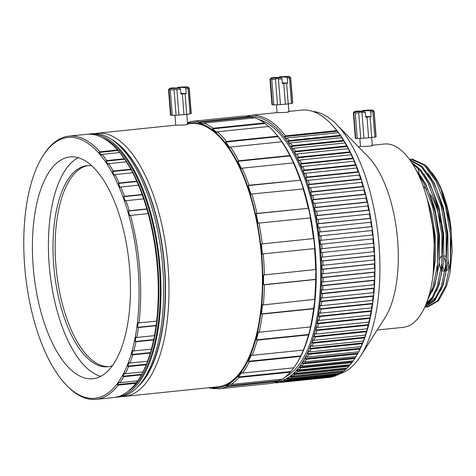 <?xml version="1.0" encoding="UTF-8"?>
<svg xmlns="http://www.w3.org/2000/svg" width="476" height="476" viewBox="0 0 476 476"><rect width="100%" height="100%" fill="white"/><g stroke="black" fill="none" stroke-linecap="round" stroke-linejoin="round"><path stroke-width="0.71" d="M368.614 137.82L366.984 117.102A10.407 0.524 175.5 0 1 365.752 117.215L365.378 112.479A10.407 0.524 175.5 0 1 361.992 112.741L363.991 138.195A10.407 0.524 -4.5 0 0 368.614 137.82L371.732 137.499A10.407 0.524 -4.5 0 0 374.82 137.082L372.815 111.628A10.407 0.524 175.5 0 1 370.721 111.925L370.084 110.729L362.533 110.521L362.087 111.693M370.721 111.925L371.09 116.662A10.407 0.524 175.5 0 1 370.102 116.781L366.984 117.102M370.084 110.729A9.217 0.464 -4.5 0 0 372.815 110.152A9.217 0.464 -4.5 0 0 362.533 110.521M372.815 110.152L374.088 111.241A10.407 0.524 175.5 0 1 374.106 111.271A10.407 0.524 175.5 0 1 373.957 111.372C372.851 110.622 372.47 110.706 372.815 111.628L372.678 111.146M353.359 112.901L355.364 138.355A10.407 0.524 -4.5 0 0 355.768 138.468L353.769 113.014A10.407 0.524 175.5 0 1 353.359 112.901A10.407 0.524 175.5 0 1 353.37 112.871L354.459 111.598A9.217 0.464 -4.5 0 0 364.747 111.277L365.378 112.479M373.957 111.372L375.963 136.826A10.407 0.524 -4.5 0 0 376.111 136.725L374.106 111.271M370.102 116.781L371.732 137.499M358.725 112.943A10.407 0.524 175.5 0 1 355.269 113.056L357.274 138.51A10.407 0.524 -4.5 0 0 360.725 138.397L358.725 112.943C359.969 111.949 361.058 111.884 361.992 112.741M354.459 111.598A9.217 0.464 -4.5 0 1 357.196 111.075L364.747 111.277M357.268 138.462L355.768 138.468M375.963 136.826L374.814 137.005M363.991 138.195L360.725 138.397M353.769 113.014C354.822 112.086 355.322 112.098 355.269 113.056L355.28 112.735M371.09 116.662L365.693 116.519M417.5 167.748A7.432 3.195 84.1 0 1 419.053 173.597M419.07 175.245A7.432 3.195 84.1 0 1 419.029 175.965M443.608 256.064L444.554 255.969A7.432 3.195 84.1 0 1 444.739 255.963A7.432 3.195 84.1 0 1 446.553 257.159M448.047 260.527A7.432 3.195 84.1 0 1 446.797 270.475M439.747 259.039A7.432 3.195 84.1 0 1 441.889 256.243A7.432 3.195 84.1 0 1 442.067 256.237A7.432 3.195 84.1 0 1 442.377 256.278M443.555 257.046A7.432 3.195 84.1 0 1 445.917 265.043M445.506 268.399A7.432 3.195 84.1 0 1 443.412 271.028A7.432 3.195 84.1 0 1 443.233 271.034A7.432 3.195 84.1 0 1 442.097 270.558M91.767 165.755A101.079 43.459 -95.9 0 0 89.53 165.565A101.079 43.459 -95.9 0 0 87.09 165.654A101.079 43.459 -95.9 0 0 53.943 267.839A101.079 43.459 -95.9 0 0 105.369 366.841A101.079 43.459 -95.9 0 0 107.808 366.752A101.079 43.459 -95.9 0 0 112.366 365.699M88.161 165.577A101.079 43.459 -95.9 0 0 56.198 268.863A101.079 43.459 -95.9 0 0 107.505 366.621A101.079 43.459 -95.9 0 0 108.873 366.609M90.166 378.848A111.485 47.933 -95.9 0 0 92.856 378.753A111.485 47.933 -95.9 0 0 129.412 266.054A111.485 47.933 -95.9 0 0 72.691 156.854A111.485 47.933 -95.9 0 0 70.002 156.955A111.485 47.933 -95.9 0 0 33.445 269.654A111.485 47.933 -95.9 0 0 90.166 378.848M423.319 186.58A49.052 21.093 84.1 0 1 426.841 189.793M430.471 194.66A49.052 21.093 84.1 0 1 440.294 222.28M121.672 396.556A132.292 56.882 -95.9 0 0 124.355 396.425A132.292 56.882 -95.9 0 0 167.736 262.687A132.292 56.882 -95.9 0 0 100.43 133.107A132.292 56.882 -95.9 0 0 97.241 133.232A132.292 56.882 -95.9 0 0 94.587 133.649M115.008 397.353A132.292 56.882 -95.9 0 0 116.346 397.252L119.018 396.978A132.292 56.882 -95.9 0 0 162.399 263.24A132.292 56.882 -95.9 0 0 95.093 133.661A132.292 56.882 -95.9 0 0 91.898 133.78L89.232 134.054A132.292 56.882 -95.9 0 0 87.899 134.232M116.346 397.252A132.292 56.882 -95.9 0 0 159.728 263.514A132.292 56.882 -95.9 0 0 92.421 133.934A132.292 56.882 -95.9 0 0 89.232 134.054M124.504 196.296L142.122 194.482A132.292 56.882 -95.9 0 0 138.486 185.188L136.743 181.177A132.292 56.882 -95.9 0 0 132.703 172.782L130.793 169.206A132.292 56.882 -95.9 0 0 126.402 161.84L124.355 158.758A132.292 56.882 -95.9 0 0 119.69 152.54L117.53 150.005A132.292 56.882 -95.9 0 0 115.138 147.435A132.292 56.882 -95.9 0 0 89.75 134.208A132.292 56.882 -95.9 0 0 86.561 134.333L68.937 136.148A132.292 56.882 84.1 0 1 72.132 136.029A132.292 56.882 84.1 0 1 99.912 151.82L99.246 152.433L101.406 154.968L102.072 154.361A132.292 56.882 84.1 0 1 106.731 160.573L106.035 161.144L108.088 164.226L108.784 163.655A132.292 56.882 84.1 0 1 113.169 171.021L112.443 171.538L114.359 175.114L115.079 174.597A132.292 56.882 84.1 0 1 119.125 182.992L118.369 183.45L120.113 187.461L120.868 187.003A132.292 56.882 84.1 0 1 124.504 196.296L123.724 196.689L125.265 201.08L126.045 200.688A132.292 56.882 84.1 0 1 129.216 210.731L128.413 211.052L129.74 215.747L130.537 215.426A132.292 56.882 84.1 0 1 138.998 322.901L138.153 322.68L137.564 327.321L138.409 327.542A132.292 56.882 84.1 0 1 136.808 337.46L135.975 337.169L135.119 341.494L135.952 341.78A132.292 56.882 84.1 0 1 133.768 350.919L132.947 350.568L131.834 354.501L132.649 354.852A132.292 56.882 84.1 0 1 129.912 363.063L129.115 362.652L127.758 366.139L128.556 366.55A132.292 56.882 84.1 0 1 125.313 373.708L124.539 373.249L122.963 376.23L123.742 376.689A132.292 56.882 84.1 0 1 120.041 382.68L119.292 382.18L117.518 384.608L118.268 385.108A132.292 56.882 84.1 0 1 96.057 399.34A132.292 56.882 84.1 0 1 92.862 399.459A132.292 56.882 84.1 0 1 67.473 386.238L66.539 385.28A131.102 56.37 -95.9 0 0 91.701 398.388A131.102 56.37 -95.9 0 0 138.165 269.392A131.102 56.37 -95.9 0 0 71.156 137.32A131.102 56.37 -95.9 0 0 42.911 155.926A131.102 56.37 -95.9 0 0 25.353 273.629A131.102 56.37 -95.9 0 0 66.539 385.28M96.057 399.34L113.675 397.525A132.292 56.882 -95.9 0 0 135.892 383.293L118.268 385.108M42.911 155.926L43.625 154.801A132.292 56.882 84.1 0 1 44.952 152.808L46.719 150.374A132.292 56.882 84.1 0 1 68.937 136.148M285.368 104.19L283.738 83.473A10.407 0.524 175.5 0 1 282.357 83.597L281.982 78.861A10.407 0.524 175.5 0 1 278.448 79.135L280.453 104.589A10.407 0.524 -4.5 0 0 285.368 104.19L288.218 103.899A10.407 0.524 -4.5 0 0 291.496 103.453L289.491 77.999A10.407 0.524 175.5 0 1 287.325 78.308L286.689 77.112L279.138 76.91L278.692 78.076M287.325 78.308L287.694 83.044A10.407 0.524 175.5 0 1 286.588 83.181L283.738 83.473M183.98 114.639L182.35 93.921A10.407 0.524 175.5 0 1 180.898 94.052L180.529 89.315A10.407 0.524 175.5 0 1 176.917 89.595L178.916 115.049A10.407 0.524 -4.5 0 0 183.98 114.639L186.699 114.359A10.407 0.524 -4.5 0 0 190.073 113.901L188.074 88.447A10.407 0.524 175.5 0 1 185.866 88.762L185.235 87.566L177.685 87.358L177.239 88.53M185.866 88.762L186.241 93.498A10.407 0.524 175.5 0 1 185.069 93.641L182.35 93.921M371.738 145.442C372.994 145.579 372.077 145.846 368.989 146.251L360.475 146.495L359.844 138.439M288.337 111.664C289.587 111.783 288.664 112.033 285.576 112.413L277.068 112.705L276.449 104.821M174.989 115.275L175.775 125.23L184.283 124.938C187.371 124.557 188.294 124.307 187.038 124.188M277.966 381.46A133.185 57.263 -95.9 0 0 320.164 245.438A133.185 57.263 -95.9 0 0 252.548 116.543A133.185 57.263 -95.9 0 0 250.668 116.561L199.402 121.844L198.861 122.51L203.276 123.79L203.817 123.123L255.076 117.84A134.375 57.774 -95.9 0 1 264.382 122.945L213.123 128.228L212.516 128.865L216.877 132.399L217.478 131.763L268.744 126.485A134.375 57.774 -95.9 0 1 271.838 129.454A134.375 57.774 -95.9 0 1 277.686 136.172L226.421 141.455L225.755 142.026L229.825 147.625L230.491 147.054L281.756 141.777L282.203 142.229L277.686 136.172M246.574 116.037A134.375 57.774 84.1 0 1 250.281 115.37A134.375 57.774 84.1 0 1 253.524 115.251A134.375 57.774 84.1 0 1 285.529 135.874L284.589 136.689L286.177 138.808L287.111 137.992L338.377 132.709L339.019 133.363L336.788 130.591A134.375 57.774 -95.9 0 0 330.576 123.397A134.375 57.774 -95.9 0 0 304.789 109.968A134.375 57.774 -95.9 0 0 301.546 110.087L288.896 111.39M426.889 166.523L436.183 178.75C443.65 191.786 448.576 208.066 450.968 227.576L452.2 250.787L449.939 273.224L451.409 233.924L447.761 210.767L441.133 189.621L437.337 181.398L425.377 165.101L412.359 159.157L409.503 159.335L411.3 159.27L424.318 165.208L436.278 181.505L445.405 205.674L450.35 234.031L450.391 262.258L445.572 286.046L437.438 300.951L426.823 306.984L425.223 307.05M428.15 202.55L434.451 235.668L433.225 273.617M417.934 173.627L423.563 182.814L432.69 206.983L437.634 235.34L437.676 263.567L432.857 287.355L428.614 296.81M415.97 169.742L424.622 182.707L428.418 190.93L435.046 212.076L438.693 235.233L437.224 274.533L433.922 287.248L427.638 299.838M412.216 163.304L420.439 170.944L427.799 182.379L436.926 206.548L441.871 234.906L441.918 263.127L437.099 286.921L432.113 297.595L425.782 304.783M411.448 162.126L420.635 169.801L428.864 182.266L432.66 190.489L439.283 211.636L442.93 234.793L441.46 274.099L438.158 286.808L432.577 298.398L425.419 305.646M410.038 160.079L421.587 167.07L432.041 181.939L441.169 206.108L446.107 234.466L446.155 262.692L441.335 286.481L434.166 300.249L424.83 306.99M409.788 159.734L421.992 166.32L433.1 181.832L436.897 190.055L443.525 211.201L447.166 234.359L445.697 273.664L442.394 286.373L434.737 300.725L424.759 307.151M449.939 273.224L446.637 285.939L438.497 300.844L427.882 306.877L426.823 306.984M427.353 306.919L425.746 306.919M211.225 387.476A133.185 57.263 -95.9 0 0 214.682 387.803A133.185 57.263 -95.9 0 0 261.883 256.766A133.185 57.263 -95.9 0 0 193.809 122.594A133.185 57.263 -95.9 0 0 187.544 123.224M187.514 122.808L189.757 122.267L190.233 121.594A134.375 57.774 84.1 0 1 191.542 121.422A134.375 57.774 84.1 0 1 194.785 121.303A134.375 57.774 84.1 0 1 199.402 121.844M230.491 147.054A134.375 57.774 84.1 0 1 238.583 160.805L237.863 161.281L241.421 168.647L242.141 168.171A134.375 57.774 84.1 0 1 248.948 185.241L248.186 185.604L251.042 194.333L251.81 193.976A134.375 57.774 84.1 0 1 256.963 213.444L256.165 213.67L258.17 223.298L258.968 223.071A134.375 57.774 84.1 0 1 262.199 243.89L261.372 243.974L262.413 253.976L263.234 253.892A134.375 57.774 84.1 0 1 264.358 274.938L263.531 274.884L263.549 284.719L264.382 284.779A134.375 57.774 84.1 0 1 263.341 304.92L262.52 304.723L261.52 313.874L262.341 314.065A134.375 57.774 84.1 0 1 259.194 332.212L258.391 331.897L256.427 339.858L257.224 340.173A134.375 57.774 84.1 0 1 252.143 355.346L251.376 354.929L248.549 361.272L249.317 361.695A134.375 57.774 84.1 0 1 242.564 373.077L241.844 372.577L238.309 376.968L239.029 377.468A134.375 57.774 84.1 0 1 230.979 384.447L230.313 383.9L226.261 386.095L226.927 386.643A134.375 57.774 84.1 0 1 219.085 388.755A134.375 57.774 84.1 0 1 218.014 388.844L217.407 388.285L213.052 388.166L213.659 388.725A134.375 57.774 84.1 0 1 208.797 387.726M254.166 117.935L251.239 117.114L250.668 116.561A134.375 57.774 -95.9 0 0 246.044 116.019A134.375 57.774 -95.9 0 0 242.808 116.138L191.542 121.422M336.788 130.591L285.529 135.874M372.303 145.239L384.364 143.996A92.16 39.627 84.1 0 1 386.589 143.913A92.16 39.627 84.1 0 1 433.475 234.18A92.16 39.627 84.1 0 1 403.255 327.345L377.2 330.029M187.598 123.921L190.686 123.599A132.292 56.882 84.1 0 1 193.881 123.48A132.292 56.882 84.1 0 1 261.187 253.059A132.292 56.882 84.1 0 1 217.806 386.798L124.355 396.425M286.689 77.112A9.217 0.464 -4.5 0 0 289.42 76.541A9.217 0.464 -4.5 0 0 279.138 76.91M289.42 76.541L290.699 77.63A10.407 0.524 175.5 0 1 290.711 77.653A10.407 0.524 175.5 0 1 290.538 77.766L289.277 77.427L289.491 77.999M185.235 87.566A9.217 0.464 -4.5 0 0 187.96 86.995A9.217 0.464 -4.5 0 0 177.685 87.358M187.96 86.995L189.24 88.078A10.407 0.524 175.5 0 1 189.252 88.108A10.407 0.524 175.5 0 1 189.067 88.221C188.115 87.596 187.788 87.673 188.074 88.447L187.955 88.048M273.795 104.893A10.407 0.524 -4.5 0 0 277.466 104.774L275.461 79.319A10.407 0.524 175.5 0 1 271.79 79.438L273.795 104.893M286.588 83.181L288.218 103.899M290.538 77.766L292.544 103.221A10.407 0.524 -4.5 0 0 292.716 103.108L290.711 77.653M172.294 115.347A10.407 0.524 -4.5 0 0 176.072 115.222L174.073 89.768A10.407 0.524 175.5 0 1 170.289 89.893L172.294 115.347M185.069 93.641L186.699 114.359M189.067 88.221L191.072 113.681A10.407 0.524 -4.5 0 0 191.257 113.562L189.252 88.108M336.746 124.605L368.234 156.836A92.16 39.627 84.1 0 1 397.186 235.322A92.16 39.627 84.1 0 1 384.846 318.057L360.594 356.036A132.292 56.882 -95.9 0 0 378.307 237.268A132.292 56.882 -95.9 0 0 336.746 124.605A132.292 56.882 -95.9 0 0 312.928 111.473M213.659 388.725L217.461 388.333M189.763 122.249L187.484 122.487M203.817 123.123A134.375 57.774 84.1 0 1 213.123 128.228M217.478 131.763A134.375 57.774 84.1 0 1 226.421 141.455M242.141 168.171L293.406 162.887L293.799 163.25L289.842 155.527L238.583 160.805M289.842 155.527A134.375 57.774 -95.9 0 0 281.756 141.777M251.81 193.976L303.42 188.936L300.564 180.208L248.948 185.241M300.213 179.964A134.375 57.774 -95.9 0 0 293.406 162.887M258.968 223.071L310.542 217.901L308.543 208.274L256.963 213.444M308.228 208.161A134.375 57.774 -95.9 0 0 303.069 188.692M263.234 253.892L314.791 248.579L313.749 238.577L262.199 243.89M313.458 238.607A134.375 57.774 -95.9 0 0 310.233 217.788M264.382 284.779L315.642 279.495L315.909 269.487L264.358 274.938M315.624 269.66A134.375 57.774 -95.9 0 0 314.499 248.609M262.341 314.065L313.601 308.787L314.898 299.327L263.341 304.92M314.606 299.636A134.375 57.774 -95.9 0 0 315.642 279.495M257.224 340.173L308.49 334.89L308.805 334.461L310.768 326.5L310.459 326.929L259.194 332.212M310.459 326.929A134.375 57.774 -95.9 0 0 313.601 308.787M249.317 361.695L300.576 356.411L303.753 349.533L303.402 350.068L252.143 355.346M303.402 350.068A134.375 57.774 -95.9 0 0 308.49 334.89M271.838 129.454L272.772 130.406A133.185 57.263 84.1 0 1 314.606 243.831A133.185 57.263 84.1 0 1 296.774 363.402L296.054 364.527A134.375 57.774 -95.9 0 1 293.829 367.799L242.564 373.077M296.054 364.527A134.375 57.774 -95.9 0 0 300.576 356.411M239.029 377.468L290.295 372.184L293.757 367.805M290.295 372.184A134.375 57.774 -95.9 0 1 282.244 379.164L230.979 384.447M274.366 382.728L275.211 382.639M306.157 359.315L357.416 354.031L359.112 350.99L358.601 351.788L307.341 357.071L306.27 356.435L305.086 358.678L306.157 359.315A134.375 57.774 84.1 0 1 304.729 361.814L303.676 361.147L302.415 363.188L303.468 363.854A134.375 57.774 84.1 0 1 301.957 366.109L300.921 365.419L299.588 367.252L300.624 367.942L351.889 362.658A134.375 57.774 -95.9 0 1 350.294 364.67L299.035 369.947L298.018 369.233L296.625 370.84L297.637 371.56L348.902 366.276A134.375 57.774 -95.9 0 1 347.236 368.025L295.977 373.309L294.977 372.571L293.525 373.957L294.519 374.695L345.784 369.412A134.375 57.774 -95.9 0 1 344.053 370.893L292.788 376.177L291.812 375.421L290.306 376.575L291.276 377.331L342.541 372.048A134.375 57.774 -95.9 0 1 340.751 373.261L289.491 378.545L288.539 377.771L286.98 378.694L287.932 379.461L339.198 374.184A134.375 57.774 -95.9 0 1 337.353 375.118L286.088 380.401L285.16 379.616L283.559 380.3L284.487 381.08L335.753 375.796A134.375 57.774 -95.9 0 1 333.866 376.457L282.601 381.734L281.697 380.949L280.061 381.389L280.971 382.174L332.23 376.897A134.375 57.774 -95.9 0 1 330.308 377.266L279.043 382.549L278.162 381.758L276.496 381.954L277.377 382.746L328.66 377.438M277.377 382.746A134.375 57.774 84.1 0 1 275.425 382.835L275.08 382.52M280.971 382.174A134.375 57.774 84.1 0 1 279.043 382.549M284.487 381.08A134.375 57.774 84.1 0 1 282.601 381.734M287.932 379.461A134.375 57.774 84.1 0 1 286.088 380.401M291.276 377.331A134.375 57.774 84.1 0 1 289.491 378.545M294.519 374.695A134.375 57.774 84.1 0 1 292.788 376.177M297.637 371.56A134.375 57.774 84.1 0 1 295.977 373.309M323.109 269.291L374.368 264.007L374.773 263.811L374.683 259.967L321.835 265.412L321.931 269.255L323.109 269.291A134.375 57.774 84.1 0 1 323.15 273.754L321.972 273.658L321.954 277.46L323.133 277.556L374.398 272.272L374.802 272.016L374.814 268.214L323.15 273.754M374.416 268.47A134.375 57.774 -95.9 0 0 374.368 264.007M323.133 277.556A134.375 57.774 84.1 0 1 323.055 281.965L321.877 281.816L321.752 285.564L322.93 285.707L374.19 280.429L374.594 280.12L374.719 276.372L323.055 281.965M374.315 276.681A134.375 57.774 -95.9 0 0 374.398 272.272M322.93 285.707A134.375 57.774 84.1 0 1 322.722 290.039L321.55 289.842L321.318 293.514L322.49 293.716L373.755 288.432L374.16 288.069L374.392 284.398L373.987 284.761L322.722 290.039M373.987 284.761A134.375 57.774 -95.9 0 0 374.19 280.429M322.49 293.716A134.375 57.774 84.1 0 1 322.163 297.958L320.991 297.708L320.651 301.296L321.824 301.546L373.089 296.262L373.499 295.852L373.833 292.258L373.422 292.675L322.163 297.958M373.422 292.675A134.375 57.774 -95.9 0 0 373.755 288.432M321.824 301.546A134.375 57.774 84.1 0 1 321.371 305.681L320.205 305.378L319.765 308.87L320.925 309.168L372.19 303.89L372.607 303.426L373.047 299.934L372.631 300.398L321.371 305.681M372.631 300.398A134.375 57.774 -95.9 0 0 373.089 296.262M320.925 309.168A134.375 57.774 84.1 0 1 320.354 313.178L319.194 312.827L318.646 316.207L319.807 316.558L371.072 311.274L372.036 307.383L371.613 307.895L320.354 313.178M371.613 307.895A134.375 57.774 -95.9 0 0 372.19 303.89M319.807 316.558A134.375 57.774 84.1 0 1 319.11 320.425L317.962 320.027L317.319 323.281L318.468 323.674L369.727 318.396L370.804 314.582L370.376 315.142L319.11 320.425M370.376 315.142A134.375 57.774 -95.9 0 0 371.072 311.274M318.468 323.674A134.375 57.774 84.1 0 1 317.653 327.393L316.516 326.947L315.772 330.058L316.909 330.499L368.174 325.221L369.358 321.502L368.918 322.109L317.653 327.393M368.918 322.109A134.375 57.774 -95.9 0 0 369.727 318.396M303.468 363.854L354.733 358.571L355.257 357.744L356.518 355.703L355.988 356.53L304.729 361.814M355.988 356.53A134.375 57.774 -95.9 0 0 357.416 354.031M358.601 351.788A134.375 57.774 -95.9 0 0 359.939 349.057L361.54 345.856L361.046 346.617L309.781 351.901L308.692 351.3L307.591 353.739L308.674 354.34L359.939 349.057M308.674 354.34A134.375 57.774 84.1 0 1 307.341 357.071M354.733 358.571A134.375 57.774 -95.9 0 1 353.222 360.832L301.957 366.109M300.624 367.942A134.375 57.774 84.1 0 1 299.035 369.947M315.148 337.008L366.407 331.724L367.704 328.119L367.252 328.761L315.987 334.045L314.856 333.563L314.017 336.52L315.148 337.008A134.375 57.774 84.1 0 1 314.112 340.364L313 339.84L312.066 342.637L313.178 343.16L364.443 337.883L365.842 334.396L365.378 335.086L314.112 340.364M365.378 335.086A134.375 57.774 -95.9 0 0 366.407 331.724M367.252 328.761A134.375 57.774 -95.9 0 0 368.174 325.221M316.909 330.499A134.375 57.774 84.1 0 1 315.987 334.045M361.046 346.617A134.375 57.774 -95.9 0 0 362.284 343.666L363.783 340.316L363.307 341.042L312.042 346.326L310.941 345.76L309.918 348.384L311.024 348.95L362.284 343.666M311.024 348.95A134.375 57.774 84.1 0 1 309.781 351.901M363.307 341.042A134.375 57.774 -95.9 0 0 364.443 337.883M313.178 343.16A134.375 57.774 84.1 0 1 312.042 346.326M290.485 142.895L341.75 137.618L342.369 138.236L340.203 135.297L288.938 140.581L287.98 141.366L289.527 143.681L290.485 142.895A134.375 57.774 84.1 0 1 292.258 145.715L291.276 146.465L292.77 148.97L293.751 148.22L345.017 142.943L345.618 143.526L343.523 140.432L292.258 145.715M343.523 140.432A134.375 57.774 -95.9 0 0 341.75 137.618M340.203 135.297A134.375 57.774 -95.9 0 0 338.377 132.709M287.111 137.992A134.375 57.774 84.1 0 1 288.938 140.581M312.678 195.273L363.944 189.989L364.42 190.275L363.426 186.741L362.95 186.461L311.685 191.745L310.578 192.185L311.572 195.719L312.678 195.273A134.375 57.774 84.1 0 1 313.785 199.45L312.667 199.843L313.571 203.466L366.419 198.022L365.514 194.398L365.05 194.166L313.785 199.45M365.05 194.166A134.375 57.774 -95.9 0 0 363.944 189.989M362.95 186.461A134.375 57.774 -95.9 0 0 361.736 182.403L362.23 182.736L361.147 179.315L360.659 178.982L309.394 184.266L308.305 184.759L309.382 188.181L310.477 187.687L361.736 182.403M310.477 187.687A134.375 57.774 84.1 0 1 311.685 191.745M305.527 173.264L356.786 167.986L357.309 168.409L355.548 164.821L304.289 170.099L303.23 170.688L304.467 173.853L305.527 173.264A134.375 57.774 84.1 0 1 306.925 177.042L305.848 177.584L307.014 180.88L308.085 180.339L359.35 175.061L359.856 175.436L358.696 172.139L358.19 171.759L306.925 177.042M358.19 171.759A134.375 57.774 -95.9 0 0 356.786 167.986M360.659 178.982A134.375 57.774 -95.9 0 0 359.35 175.061M308.085 180.339A134.375 57.774 84.1 0 1 309.394 184.266M296.899 153.944L348.164 148.661L348.741 149.214L346.724 145.977L295.465 151.255L294.46 151.969L295.899 154.658L296.899 153.944A134.375 57.774 84.1 0 1 298.541 157.181L297.524 157.859L298.898 160.715L299.922 160.043L351.181 154.76L351.746 155.271L349.806 151.904L298.541 157.181M349.806 151.904A134.375 57.774 -95.9 0 0 348.164 148.661M346.724 145.977A134.375 57.774 -95.9 0 0 345.017 142.943M293.751 148.22A134.375 57.774 84.1 0 1 295.465 151.255M355.548 164.821A134.375 57.774 -95.9 0 0 354.061 161.209L354.602 161.679L352.752 158.193L301.486 163.476L300.451 164.107L301.76 167.124L302.801 166.493L354.061 161.209M302.801 166.493A134.375 57.774 84.1 0 1 304.289 170.099M352.752 158.193A134.375 57.774 -95.9 0 0 351.181 154.76M299.922 160.043A134.375 57.774 84.1 0 1 301.486 163.476M314.695 203.073A134.375 57.774 84.1 0 1 315.695 207.346L314.565 207.691L315.374 211.392L368.216 205.947L367.407 202.246L366.954 202.068L315.695 207.346M366.954 202.068A134.375 57.774 -95.9 0 0 365.955 197.79M316.504 211.052A134.375 57.774 84.1 0 1 317.397 215.414L316.254 215.705L316.968 219.472L369.81 214.027L369.096 210.261L368.662 210.13L317.397 215.414M368.662 210.13A134.375 57.774 -95.9 0 0 367.769 205.769M318.111 219.18A134.375 57.774 84.1 0 1 318.89 223.613L317.736 223.845L318.355 227.665L371.197 222.221L370.578 218.401L370.149 218.329L318.89 223.613M370.149 218.329A134.375 57.774 -95.9 0 0 369.376 213.903M319.503 227.433A134.375 57.774 84.1 0 1 320.164 231.907L319.003 232.092L319.521 235.947L372.363 230.503L371.851 226.647L371.429 226.63L320.164 231.907M371.429 226.63A134.375 57.774 -95.9 0 0 370.768 222.149M320.681 235.763A134.375 57.774 84.1 0 1 321.217 240.279L320.05 240.404L320.461 244.277L373.309 238.833L372.898 234.96L321.217 240.279M372.482 234.995A134.375 57.774 -95.9 0 0 371.94 230.485M321.627 244.152A134.375 57.774 84.1 0 1 322.044 248.674L320.878 248.746L321.181 252.625L374.023 247.181L373.719 243.301L322.044 248.674M373.309 243.397A134.375 57.774 -95.9 0 0 372.892 238.869M322.353 252.554A134.375 57.774 84.1 0 1 322.645 257.076L321.473 257.094L321.669 260.961L322.847 260.949L374.106 255.666L374.517 255.517L374.315 251.649L322.645 257.076M373.91 251.798A134.375 57.774 -95.9 0 0 373.612 247.276M374.279 260.17A134.375 57.774 -95.9 0 0 374.106 255.666M322.847 260.949A134.375 57.774 84.1 0 1 323.014 265.447M285.427 376.855A131.102 56.37 -95.9 0 0 319.057 243.373A131.102 56.37 -95.9 0 0 258.92 119.547M226.927 386.643L278.192 381.359L278.639 380.699L281.364 379.259M219.085 388.755L270.35 383.477A134.375 57.774 -95.9 0 0 278.192 381.359M268.672 126.491L264.382 122.945M330.576 123.397L331.51 124.355A133.185 57.263 84.1 0 1 373.345 237.78A133.185 57.263 84.1 0 1 355.512 357.351A133.185 57.263 84.1 0 1 355.423 357.494M444.673 270.207A7.432 3.195 84.1 0 1 442.686 266.548M442.055 261.479A7.432 3.195 84.1 0 1 442.156 260.176M339.37 373.916A132.292 56.882 -95.9 0 0 360.594 356.036M302.415 363.188L355.257 357.744L355.512 357.351M351.889 362.658L353.15 360.838M348.902 366.276L350.092 364.687M345.784 369.412L346.843 368.067M342.541 372.048L343.375 370.965M339.198 374.184L339.822 373.249M335.753 375.796L336.407 374.856M332.23 376.897L332.438 376.599M374.487 275.283L374.356 274.914M427.656 200.622L434.671 235.501L433.214 273.736M428.418 190.93L435.385 212.724L438.908 235.067L437.224 274.533M413.055 164.642L418.112 168.284M432.66 190.489L439.628 212.29L443.15 234.626L441.46 274.099M432.321 297.256L426.544 302.873M436.897 190.055L443.864 211.856L447.386 234.192L445.697 273.664M436.563 296.822L427.763 303.938M441.133 189.621L450.968 227.576M425.675 193.667L431.809 213.682L435.201 235.447L435.558 258.76L432.434 279.59M419.529 174.27L425.836 184.289L434.659 207.631L439.443 235.013L439.491 262.264L434.85 285.237L432.244 291.556M423.771 173.829L430.078 183.855L438.896 207.191L443.68 234.573L443.733 261.83L439.086 284.797L436.486 291.122M428.007 173.395L434.314 183.421L443.138 206.757L447.916 234.138L447.97 261.389L443.329 284.362L440.722 290.681M432.244 172.955L436.183 178.75M321.669 260.961L374.517 255.517M321.181 252.625L374.023 247.181M320.05 240.404L372.898 234.96M319.003 232.092L371.851 226.647M317.736 223.845L370.578 218.401M316.254 215.705L369.096 210.261M314.565 207.691L367.407 202.246M312.667 199.843L365.514 194.398M297.524 157.859L350.366 152.415M300.451 164.107L353.293 158.663M291.276 146.465L344.118 141.021M294.46 151.969L347.307 146.525M305.848 177.584L358.696 172.139M303.23 170.688L356.072 165.243M308.305 184.759L361.147 179.315M310.578 192.185L363.426 186.741M284.589 136.689L337.436 131.245M287.98 141.366L340.828 135.922M312.066 342.637L364.908 337.192M309.918 348.384L362.766 342.94M315.772 330.058L368.614 324.614M314.017 336.52L366.865 331.076M299.588 367.252L352.436 361.808M307.591 353.739L360.433 348.295M305.086 358.678L357.928 353.234M317.319 323.281L370.161 317.837M318.646 316.207L371.494 310.763M319.765 308.87L372.607 303.426M320.651 301.296L373.499 295.852M321.318 293.514L374.16 288.069M321.752 285.564L374.594 280.12M321.954 277.46L374.802 272.016M321.931 269.255L374.773 263.811M296.625 370.84L349.467 365.395M293.525 373.957L346.367 368.513M290.306 376.575L343.148 371.131M286.98 378.694L289.372 378.444M283.559 380.3L285.707 380.08M280.061 381.389L281.976 381.193M276.842 381.919L278.186 381.782M278.639 380.699L226.261 386.095M290.687 371.572L238.309 376.968M300.921 355.875L248.549 361.272M308.805 334.461L256.427 339.858M313.892 308.478L261.52 313.874M315.927 279.329L263.549 284.719M313.749 238.577L261.372 243.974M308.543 208.274L256.165 213.67M300.564 180.208L248.186 185.604M290.241 155.89L237.863 161.281M278.133 136.63L225.755 142.026M264.894 123.468L212.516 128.865M251.239 117.114L198.861 122.51M168.51 89.738L170.509 115.192A10.407 0.524 -4.5 0 0 170.985 115.311L168.98 89.857A10.407 0.524 175.5 0 1 168.51 89.738A10.407 0.524 175.5 0 1 168.522 89.708L169.611 88.435A9.217 0.464 -4.5 0 0 179.892 88.114L180.529 89.315M169.611 88.435A9.217 0.464 -4.5 0 1 172.342 87.911L179.892 88.114M178.916 115.049L176.072 115.222M172.288 115.311L170.985 115.311M191.072 113.681L190.073 113.835M269.963 79.284L271.969 104.738A10.407 0.524 -4.5 0 0 272.421 104.857L270.416 79.403A10.407 0.524 175.5 0 1 269.963 79.284A10.407 0.524 175.5 0 1 269.975 79.26L271.07 77.981A9.217 0.464 -4.5 0 0 281.352 77.665L281.982 78.861M271.07 77.981A9.217 0.464 -4.5 0 1 273.801 77.457L281.352 77.665M280.453 104.589L277.466 104.774M273.789 104.827L272.421 104.857M292.544 103.221L291.49 103.363M270.416 79.403C271.493 78.427 271.951 78.439 271.79 79.438L271.844 78.974M278.448 79.135C277.639 78.225 276.639 78.284 275.461 79.319M168.98 89.857C169.896 89.083 170.331 89.095 170.289 89.893L170.295 89.637M176.917 89.595L174.073 89.768M186.241 93.498L180.844 93.355M287.694 83.044L282.304 82.901M120.868 187.003L138.486 185.188M137.136 181.517L118.369 183.45M136.743 181.177L119.125 182.992M115.079 174.597L132.703 172.782M131.209 169.605L112.443 171.538M130.793 169.206L113.169 171.021M108.784 163.655L126.402 161.84M124.801 159.21L106.035 161.144M124.355 158.758L106.731 160.573M102.072 154.361L119.69 152.54M118.012 150.499L99.246 152.433M117.53 150.005L99.912 151.82M137.618 380.865L135.892 383.293M136.285 382.674L117.518 384.608M115.138 147.435L116.073 148.393A131.102 56.37 84.1 0 1 157.258 260.039A131.102 56.37 84.1 0 1 139.706 377.742L138.986 378.866A132.292 56.882 -95.9 0 1 137.659 380.865L120.041 382.68M138.986 378.866A132.292 56.882 -95.9 0 0 141.36 374.874L123.742 376.689M125.313 373.708L142.937 371.893L143.306 371.316L141.36 374.874M141.729 374.297L122.963 376.23M142.937 371.893A132.292 56.882 -95.9 0 0 146.18 364.735L128.556 366.55M129.912 363.063L147.536 361.248L147.881 360.719L146.18 364.735M146.525 364.205L127.758 366.139M147.536 361.248A132.292 56.882 -95.9 0 0 150.273 353.037L132.649 354.852M133.768 350.919L151.386 349.098L151.713 348.634L150.273 353.037M150.6 352.567L131.834 354.501M151.386 349.098A132.292 56.882 -95.9 0 0 153.575 339.965L135.952 341.78M136.808 337.46L154.432 335.645L154.742 335.235L153.575 339.965M153.885 339.561L135.119 341.494M154.432 335.645A132.292 56.882 -95.9 0 0 156.033 325.727L138.409 327.542M138.998 322.901L156.616 321.086L156.919 320.747L156.033 325.727M156.33 325.388L137.564 327.321M156.616 321.086A132.292 56.882 -95.9 0 0 148.161 213.611L130.537 215.426M129.216 210.731L146.84 208.916L148.161 213.611M147.179 209.119L128.413 211.052M146.84 208.916A132.292 56.882 -95.9 0 0 143.669 198.867L126.045 200.688M142.122 194.482L143.669 198.867M142.491 194.755L123.724 196.689M127.865 391.528A130.817 56.245 -95.9 0 0 158.74 259.89A130.817 56.245 -95.9 0 0 101.674 137.308M78.177 157.705A111.485 47.933 -95.9 0 0 49.766 271.118A111.485 47.933 -95.9 0 0 100.704 376.349M441.175 269.487A7.432 3.195 84.1 0 1 439.407 263.174M137.493 387.107A130.216 55.984 -95.9 0 0 163.94 259.355A130.216 55.984 -95.9 0 0 111.997 139.676M113.746 140.926A130.216 55.984 84.1 0 1 163.696 259.378A130.216 55.984 84.1 0 1 138.95 385.524M443.412 271.028L445.143 270.85M358.309 146.679L360.475 146.453M97.241 133.232L175.769 125.14M277.062 112.61L250.281 115.37M186.848 114.341L187.627 124.296M288.301 103.887L288.926 111.771M371.697 137.504L372.333 145.561M441.889 256.243L442.377 256.189M413.864 165.981L415.042 165.862"/></g></svg>
